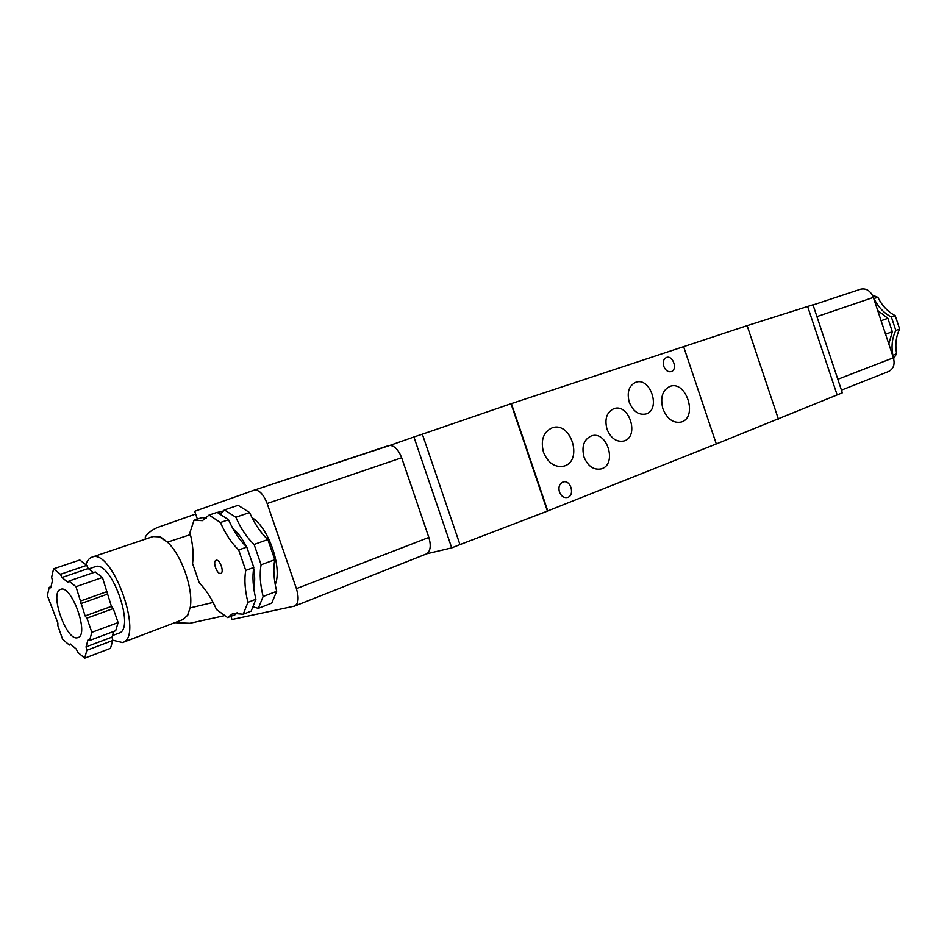<?xml version="1.0" encoding="UTF-8"?>
<svg xmlns="http://www.w3.org/2000/svg" width="947" height="947" viewBox="0 0 947 947"><rect width="100%" height="100%" fill="white"/><g stroke="black" fill="none" stroke-linecap="round" stroke-linejoin="round"><path stroke-width="1.42" d="M893.648 358.582L896.631 353.693L892.654 355.504M873.714 298.53L877.928 297.405L872.329 295.062M877.928 297.405C882.036 305.668 887.801 311.764 895.223 315.682L899.65 329.035C896.004 336.445 894.998 344.672 896.631 353.693M892.832 355.161C891.174 346.105 892.181 337.866 895.826 330.444L891.376 317.056L895.223 315.682M895.826 330.444L899.65 329.035M881.077 320.666L885.599 334.279M881.16 320.713L887.872 318.31L892.334 331.734L888.795 343.891M885.634 334.196L892.334 331.734M891.376 317.056C883.953 313.114 878.189 307.006 874.069 298.719M877.68 310.462L887.872 318.31M543.483 452.287C540.465 440.166 543.341 432.033 552.113 427.855C571.053 420.799 583.459 461.177 563.867 466.125C554.859 467.723 548.064 463.107 543.483 452.287M662.912 408.832C660.059 397.562 662.427 390.081 670.026 386.364C686.48 380.138 698.176 417.734 681.13 422.066C673.21 423.416 667.15 419.012 662.912 408.832M606.991 429.18C604.423 418.953 606.719 412.134 613.857 408.69C629.27 402.913 639.805 436.958 623.848 441.018C616.461 442.308 610.851 438.366 606.991 429.18M584.003 457.01C581.387 446.475 583.837 439.455 591.33 435.928C607.335 430.139 617.61 464.882 601.085 468.907C593.556 470.174 587.862 466.208 584.003 457.01M629.258 402.238C626.736 392.307 628.879 385.666 635.686 382.316C650.553 376.551 661.278 409.944 645.878 414.005C638.633 415.319 633.093 411.389 629.258 402.238M666.499 357.481C672.962 354.959 677.91 369.768 671.222 371.626C667.99 372.242 665.492 370.455 663.752 366.288C662.616 361.896 663.527 358.972 666.463 357.493L666.499 357.481M562.743 482.118L563.134 481.987C570.781 479.371 575.291 495.66 567.407 497.471C563.867 498.051 561.216 496.228 559.44 492.002C558.233 487.243 559.334 483.941 562.743 482.118M547.402 511.06L716.299 443.954L683.616 346.661L511.013 403.742L547.425 511.108L459.97 544.608L422.35 434.188L511.013 403.73M547.792 510.966L511.392 403.611M187.317 615.799L190.134 607.903L187.624 615.29L182.854 619.598L122.542 642.551L112.74 640.208M85.928 564.743C87.183 560.671 89.172 558.15 91.906 557.179L153.059 536.547L159.498 536.878L167.418 542.158L160.872 537.198L159.001 536.7M159.155 526.875L158.907 526.97C153.047 529.089 148.513 532.368 145.317 536.795L145.234 539.186M190.43 534.593L167.418 542.158C181.717 554.978 193.839 590.052 190.134 607.903L213.111 602.422M174.757 622.676L189.862 623.28L224.096 615.763M230.926 616.319L232.015 619.492L294.576 606.104C298.53 603.689 299.145 597.865 296.423 588.643L267.149 503.496C263.373 494.026 259.04 489.575 254.163 490.167L194.691 511.297L197.39 519.122M275.222 584.559C282.549 567.869 268.486 527.301 251.985 517.63M294.576 606.104L426.943 553.735C430.542 550.763 431.181 545.33 428.849 537.434L401.67 457.768C398.663 450.05 394.769 445.93 389.963 445.41L254.246 490.144M426.943 553.735L451.719 547.875L413.91 436.981L389.963 445.41M413.91 436.981L422.35 434.188M451.719 547.875L459.97 544.608M716.216 443.717L683.698 346.886M547.33 510.847L511.096 403.978M77.547 637.71C66.361 641.486 49.09 592.171 60.62 589.365C71.451 584.169 89.634 634.821 77.938 637.591L77.547 637.71M57.897 623.079L47.35 595.497L49.256 587.329L50.747 587.827L52.44 580.618L51.623 577.22L53.588 568.816L60.442 574.284L61.922 577.504L67.983 582.358L68.918 581.056L75.973 586.69L85.112 615.941L86.911 618.154L91.835 632.324L89.574 640.48L87.976 639.876L86.047 646.872L86.864 650.269L84.662 658.189L77.713 652.223L76.234 649.015L70.256 643.913L69.344 645.061L62.585 639.261L57.85 625.683L57.897 623.079M53.588 568.816L79.773 559.997L86.722 565.347L88.201 568.531L93.469 572.604M68.918 581.056L95.304 571.964L102.442 577.469L111.426 606.4L113.238 608.578L118.103 622.581L115.688 630.702L89.574 640.48M113.676 631.46L112.006 637.106L112.8 640.468L110.456 648.352L84.662 658.189M88.71 568.922L95.114 566.732C110.858 559.251 135.894 629.033 118.943 633.129L112.456 635.567M91.906 557.179C112.101 547.544 144.311 637.319 122.542 642.551M70.918 644.469L69.344 645.061M112.8 640.468L86.864 650.269M118.103 622.581L91.835 632.324M112.006 637.106L86.047 646.872M113.238 608.578L86.911 618.154M102.442 577.469L75.973 586.69M107.307 591.496L80.909 600.872M107.2 594.207L80.826 603.606M111.426 606.4L85.112 615.941M86.722 565.347L60.442 574.284M88.201 568.531L61.922 577.504M51.008 586.726L49.256 587.329M217.313 512.434L223.717 510.907M258.318 608.353L271.765 603.109L276.678 591.283C273.73 579.304 273.103 568.792 274.796 559.713L267.847 539.541C260.768 532.948 254.684 523.951 249.582 512.552L238.099 505.319L224.403 509.912L235.839 517.24C240.952 528.722 247.037 537.789 254.104 544.466L261.1 564.767C259.466 573.87 260.141 584.441 263.124 596.492L258.318 608.353L253.618 607.015M209.05 515.073L217.112 512.363L228.523 519.737L220.426 522.507L209.05 515.073L202.457 520.649L194.017 520.258L201.995 517.571L206.174 518.483M228.523 519.737C233.649 531.255 239.745 540.37 246.8 547.07L238.691 549.97L245.746 570.425C244.172 579.564 244.906 590.206 247.936 602.328L243.237 614.212L232.915 613.407L227.611 617.598L216.496 609.537C211.524 598.279 205.771 589.365 199.249 582.819L192.561 563.465C193.804 554.729 192.928 544.442 189.933 532.605L194.017 520.258M243.237 614.212L251.156 611.135L255.927 599.25C252.908 587.176 252.21 576.569 253.808 567.442L246.8 547.07M237.058 612.721L235.46 614.556L227.611 617.598M224.403 509.912L220.722 513.925M216.165 560.293L216.082 560.316C212.235 561.334 217.171 575.018 220.793 573.373C224.581 572.379 219.799 558.872 216.165 560.293M220.426 522.507C225.564 534.072 231.648 543.223 238.691 549.97M254.518 607.169L253.334 607.631M255.927 599.25L247.936 602.328M253.808 567.442L245.746 570.425M276.678 591.283L263.124 596.492M274.796 559.713L261.1 564.767M267.847 539.541L254.104 544.466M249.582 512.552L235.839 517.24M716.287 443.918L683.616 346.673M778.446 419.249L747.124 325.661L812.988 304.792L842.333 392.816L716.595 443.835M747.124 325.661L683.935 346.555M807.661 306.568L837.124 394.887M841.445 390.128L888.653 371.484C893.506 368.963 895.093 364.406 893.412 357.788L873.359 297.441C870.542 290.8 866.304 288.054 860.645 289.202L813.047 304.97L860.645 289.202M267.149 503.496L401.67 457.768M296.423 588.643L428.849 537.434M233.021 528.805C237.981 532.818 242.456 538.807 246.469 546.762M253.654 568.33C255.015 576.013 255.027 582.535 253.701 587.898M893.412 357.788L837.823 379.285M873.359 297.441L816.93 316.618M160.872 537.198L159.498 536.878M188.311 614.39L187.624 615.29M195.638 514.055L158.907 526.97M388.483 445.658L254.163 490.167"/></g></svg>
